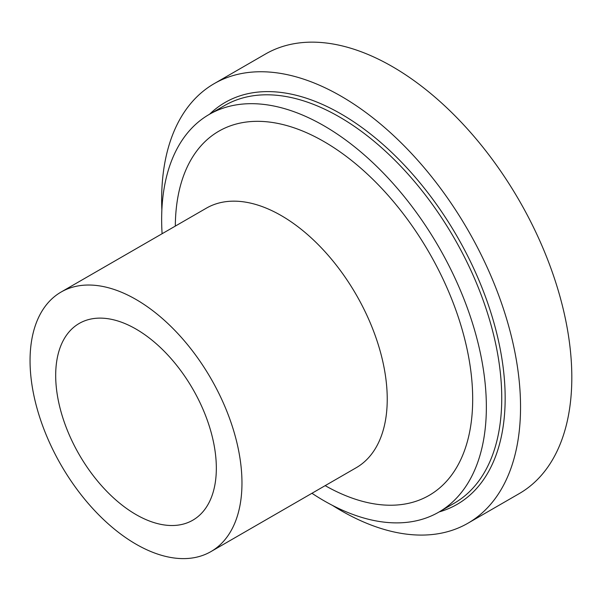 <?xml version="1.0" encoding="UTF-8"?>
<svg xmlns="http://www.w3.org/2000/svg" width="601" height="601" viewBox="0 0 601 601"><rect width="100%" height="100%" fill="white"/><g stroke="black" fill="none" stroke-linecap="round" stroke-linejoin="round"><path stroke-width="0.9" d="M161.857 210.05A253.78 146.516 60 0 1 214.204 83.637L265.477 54.037A253.78 146.516 60 0 1 392.363 66.606A253.78 146.516 60 0 1 558.156 290.238A253.78 146.516 60 0 1 519.256 493.594L467.984 523.193A253.78 146.516 60 0 1 332.33 505.321M214.204 83.637A253.78 146.516 60 0 1 341.098 96.205A253.78 146.516 60 0 1 506.883 319.837A253.78 146.516 60 0 1 467.984 523.193M162.097 233.729A229.612 132.566 60 0 1 209.201 114.438A229.612 132.566 60 0 1 324.007 125.804A229.612 132.566 60 0 1 474.001 328.138A229.612 132.566 60 0 1 438.805 512.127A229.612 132.566 60 0 1 311.942 493.278M136.014 329.07A113.597 65.584 60 0 1 210.222 429.174A113.597 65.584 60 0 1 192.808 520.196A113.597 65.584 60 0 1 79.212 454.611A113.597 65.584 60 0 1 79.212 323.443A113.597 65.584 60 0 1 136.014 329.07M136.014 299.471A149.852 86.514 60 0 1 233.902 431.518A149.852 86.514 60 0 1 210.936 551.598A149.852 86.514 60 0 1 61.084 465.076A149.852 86.514 60 0 1 61.084 292.048A149.852 86.514 60 0 1 136.014 299.471M209.591 114.213A232.024 133.963 60 0 1 341.098 113.965A232.024 133.963 60 0 1 496.809 333.638A232.024 133.963 60 0 1 439.196 511.909M209.201 114.438L224.579 105.558A229.612 132.566 60 0 1 339.385 116.925A229.612 132.566 60 0 1 489.387 319.259A229.612 132.566 60 0 1 454.191 503.247L438.805 512.127M61.084 292.048L206.353 208.179A149.852 86.514 60 0 1 281.276 215.601A149.852 86.514 60 0 1 379.171 347.648A149.852 86.514 60 0 1 356.205 467.728L210.936 551.598M175.319 226.089A210.275 121.402 60 0 1 324.007 141.596A210.275 121.402 60 0 1 472.687 398.448A210.275 121.402 60 0 1 325.171 485.638"/></g></svg>
